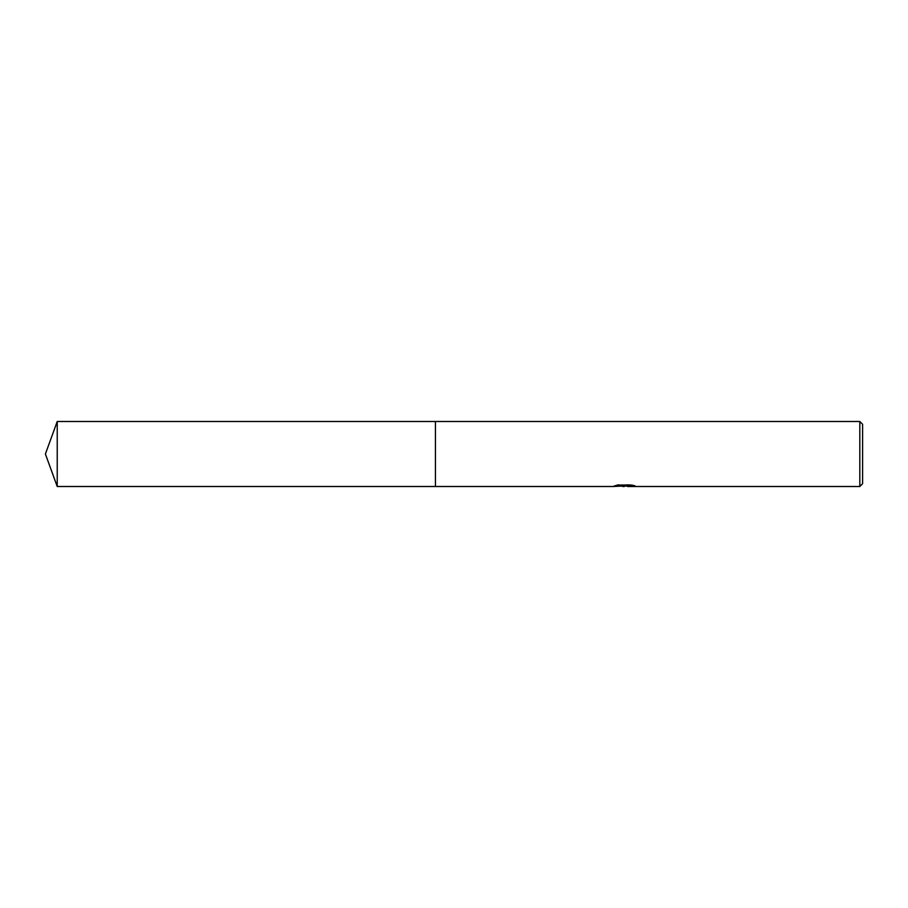 <?xml version="1.0" encoding="UTF-8"?>
<svg xmlns="http://www.w3.org/2000/svg" width="908" height="908" viewBox="0 0 908 908"><rect width="100%" height="100%" fill="white"/><g stroke="black" fill="none" stroke-linecap="round" stroke-linejoin="round"><path stroke-width="0.68" stroke-dasharray="4.54 3.41" d="M620.47 486.177L617.951 484.543L622.718 486.041L632.797 485.156L632.797 485.78L627.564 486.018M632.797 485.78L627.235 486.041M627.689 486.506L632.797 486.245M633.024 485.405L635.089 485.519L631.366 484.543L618.541 485.031M618.541 484.543L615.159 485.405L616.884 485.405M625.555 485.405L613.422 485.973L622.718 486.041M614.092 485.746L618.382 484.452M618.382 484.94L614.092 486.211M862.6 424.286L862.6 483.714M859.819 421.494L859.819 486.506M435.431 421.494L435.431 486.506M57.227 421.494L57.227 486.506"/><path stroke-width="1.36" d="M616.884 485.405L625.555 485.882L613.195 486.506L435.431 486.506L435.431 421.494L859.819 421.494L862.6 424.286L862.6 483.714L859.819 486.506L627.689 486.506L633.024 485.405M435.431 486.506L435.431 421.494L435.431 486.506L57.227 486.506L57.227 421.494L435.431 421.494M627.235 486.041L620.47 486.177M624.25 486.506L622.718 486.506M859.819 486.506L859.819 421.494M625.555 485.882L615.159 485.882L618.541 485.031L631.366 485.031L635.089 485.984L627.564 486.484M624.749 486.041L627.564 486.041M57.227 421.494L45.4 454L57.227 486.506"/></g></svg>
